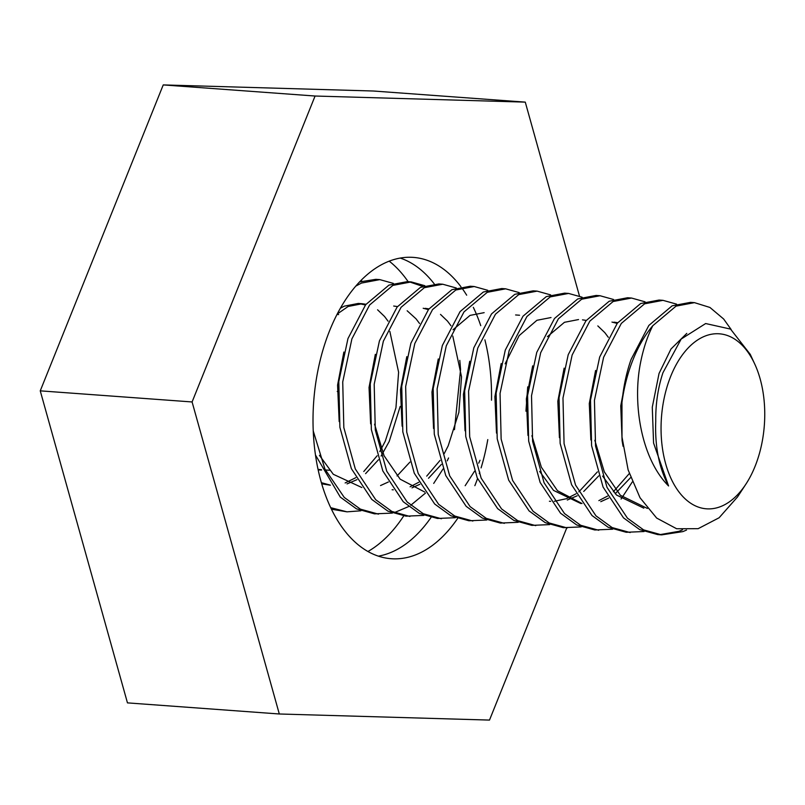 <?xml version="1.0" encoding="UTF-8"?>
<svg xmlns="http://www.w3.org/2000/svg" width="805" height="805" viewBox="0 0 805 805"><rect width="100%" height="100%" fill="white"/><g stroke="black" fill="none" stroke-linecap="round" stroke-linejoin="round"><path stroke-width="1.21" d="M400.206 258.073A151.068 88.812 -85.8 0 1 434.247 283.903M457.582 518.511A151.068 88.812 -85.8 0 1 391.26 558.72A151.068 88.812 -85.8 0 1 329.718 330.432A151.068 88.812 -85.8 0 1 413.317 257.389A151.068 88.812 -85.8 0 1 460.973 286.791M461.738 287.828A151.068 88.812 -85.8 0 1 466.679 295.183M473.31 307.329A151.068 88.812 -85.8 0 1 476.037 313.316M476.58 314.614A151.068 88.812 -85.8 0 1 480.746 325.663M484.892 339.841A151.068 88.812 -85.8 0 1 491.513 400.186M487.78 439.6A151.068 88.812 -85.8 0 1 481.088 467.896M479.77 472.112A151.068 88.812 -85.8 0 1 479.267 473.652M477.546 478.603A151.068 88.812 -85.8 0 1 474.849 485.677M579.459 295.999L525.273 102.124L315.077 96.026L192.093 401.957L279.305 713.985L489.5 720.083L566.74 527.919M315.077 96.026L163.234 84.917L373.419 91.015L525.273 102.124M163.234 84.917L40.25 390.848L127.462 702.876L279.305 713.985M40.25 390.848L192.093 401.957M430.977 517.524A151.068 88.812 -85.8 0 1 378.39 556.144M360.902 510.793L346.995 511.839L331.469 509.213M346.995 511.839L330.734 507.683M392.367 513.097L374.526 513.852L356.464 508.851L340.304 497.118L315.51 455.077M448.566 457.965L447.228 460.852M443.052 468.963L433.704 483.413M425.473 493.093L410.711 505.299M408.638 506.556L394.38 512.604M378.461 514.143L360.399 509.142L344.238 497.41L324.938 469.074L313.256 430.997M423.833 515.401L405.992 516.156L387.93 511.155L371.769 499.422L351.362 468.651L339.891 427.294L338.794 381.63L347.961 338.593L365.671 304.703L388.956 285.111L407.34 281.629L411.275 281.921L424.819 285.705M480.032 460.269L478.693 463.157M474.507 471.267L465.159 485.717M409.926 516.448L391.864 511.447L375.704 499.714L355.297 468.933L343.826 427.586L342.729 381.922L351.896 338.885L369.606 304.994L392.88 285.393L411.275 281.921M455.298 517.706L437.457 518.46L419.395 513.459L403.235 501.726L382.828 470.955L371.357 429.598L370.26 383.935L379.427 340.897L397.137 307.007L420.411 287.405L438.805 283.934L442.74 284.225L456.284 287.999M441.392 518.752L423.329 513.751L407.169 502.008L386.762 471.237L375.291 429.89L374.194 384.226L383.361 341.179L401.071 307.299L424.346 287.697L442.74 284.225M486.763 520.01L468.923 520.765L450.86 515.764L434.7 504.031L414.293 473.26L402.822 431.903L401.725 386.239L410.892 343.202L428.602 309.311L451.877 289.709L470.271 286.238L474.205 286.52L487.75 290.303M472.857 521.046L454.785 516.045L438.634 504.312L418.228 473.541L406.746 432.184L405.66 386.531L414.817 343.483L432.537 309.603L455.811 290.001L474.205 286.52M518.219 522.304L500.388 523.069L482.316 518.068L466.165 506.335L445.759 475.554L434.277 434.207L433.191 388.543L442.348 345.506L460.068 311.616L483.342 292.014L501.736 288.542L505.661 288.824L519.215 292.607M504.322 523.351L486.25 518.35L470.1 506.617L449.693 475.846L438.212 434.489L437.125 388.825L446.282 345.788L464.002 311.897L487.277 292.306L505.661 288.824M549.684 524.608L531.843 525.373L513.781 520.372L497.631 508.629L477.224 477.858L465.743 436.511L464.656 390.848L473.813 347.8L491.533 313.92L514.808 294.318L533.192 290.847L537.126 291.128L550.68 294.912M535.778 525.655L517.716 520.654L501.565 508.921L481.149 478.15L469.677 436.793L468.591 391.129L477.747 348.092L495.467 314.202L518.742 294.61L537.126 291.128M581.15 526.913L563.309 527.667L545.247 522.666L529.096 510.934L508.68 480.162L497.208 438.805L496.122 393.152L505.278 350.105L522.998 316.214L546.273 296.622L564.657 293.141L568.592 293.433L582.146 297.216M632.297 481.943L621.088 499.04M567.243 527.959L549.181 522.958L533.031 511.225L512.614 480.454L501.143 439.097L500.056 393.434L509.213 350.396L526.933 316.506L550.207 296.904L568.592 293.433M612.615 529.217L594.774 529.972L576.712 524.971L560.562 513.238L540.145 482.467L528.674 441.11L527.587 395.446L536.744 352.409L554.464 318.518L577.738 298.927L596.123 295.445L600.057 295.737L613.611 299.52M598.709 530.264L580.647 525.263L564.486 513.53L544.079 482.759L532.608 441.402L531.521 395.738L540.678 352.701L558.388 318.81L581.673 299.208L600.057 295.737M644.081 531.521L626.24 532.276L608.178 527.275L592.017 515.542L571.61 484.771L560.139 443.414L559.052 397.75L568.209 354.713L585.929 320.823L609.204 301.231L627.588 297.749L631.523 298.041L645.077 301.825M630.174 532.568L612.112 527.567L595.952 515.834L575.545 485.053L564.074 443.706L562.977 398.042L572.144 355.005L589.854 321.115L613.138 301.513L631.523 298.041M682.489 529.821L678.947 531.31L659.677 534.681M686.504 530.072L682.882 531.602L661.64 534.872L657.705 534.58L639.643 529.579L623.483 517.846L603.076 487.075L591.605 445.718L590.508 400.055L599.675 357.018L617.385 323.127L640.669 303.525L659.054 300.054L662.988 300.346L676.532 304.119M661.64 534.872L643.577 529.871L627.417 518.128L607.01 487.357L595.539 446.01L594.442 400.347L603.609 357.299L621.319 323.419L644.594 303.817L662.988 300.346M360.841 280.593L361.898 281.096M359.543 281.941L375.875 279.325L379.809 279.617L393.363 283.4M355.76 286.127L361.425 283.088L379.809 279.617M409.302 281.831L422.786 286.419M459.806 360.358L460.571 369.555L454.463 429.679M527.718 386.863L525.947 411.194M750.23 354.321L730.538 329.094L705.663 323.54L681.171 339.066L662.938 372.745C657.947 387.839 655.552 404.03 655.743 421.327C654.807 446.503 659.084 468.047 668.573 485.958C641.625 459.172 632.167 404.432 640.528 362.763C643.276 348.827 647.361 336.48 652.785 325.723A116.997 68.787 -85.8 0 0 633.102 359.463A116.997 68.787 -85.8 0 0 621.973 402.359C623.452 386.722 626.501 372.373 631.14 359.322L648.85 325.431L672.125 305.83L690.519 302.358L694.453 302.64L709.94 307.46L723.655 319.011L731.151 329.527M652.785 325.723L676.059 306.121L694.453 302.64M670.756 376.217A87.745 51.59 94.2 0 0 677.508 489.943A87.745 51.59 94.2 0 0 745.893 484.157A87.745 51.59 94.2 0 0 755.05 466.397A87.745 51.59 94.2 0 0 754.698 363.93A87.745 51.59 94.2 0 0 670.756 376.217M621.973 402.359L622.003 437.085L628.121 469.889L640.035 497.762L656.669 518.068L676.643 528.754L698.146 528.674L719.107 517.766L737.521 496.937L745.893 484.157M389.207 261.152A156.512 92.012 -85.8 0 1 398.696 269.896A156.512 92.012 -85.8 0 1 408.155 281.69M403.708 515.935A156.512 92.012 -85.8 0 1 367.955 551.485M321.738 483.815L330.392 485.224M668.573 485.958L653.569 443.042L652.281 407.239L659.033 373.49L670.978 349.008L686.796 333.391M623.06 446.282L622.104 440.748L620.746 405.871L627.045 372.765M643.819 508.166L616.469 495.015L602.613 476.067M590.88 440.003L589.29 403.577L595.579 370.461M559.425 437.699L557.825 401.272L564.124 368.157M611.971 322.081L617.173 323.409M629.269 473.582L613.38 491.775M607.513 496.101L598.88 500.619M580.898 503.558L553.538 490.406L539.682 471.458M527.959 435.404L526.359 398.968L532.658 365.852M547.41 336.661L564.446 322.302L578.543 319.555M597.411 471.881L578.815 491.895M576.048 493.797L566.388 498.718L554.343 501.294M550.63 501.324L549.433 501.253M496.494 433.1L494.894 396.664L501.193 363.548M465.028 430.796L463.428 394.359L469.728 361.244M433.563 428.491L431.963 392.055L438.262 358.95M453.024 329.758L470.05 315.399L484.147 312.652M402.098 426.187L400.498 389.761L406.797 356.645M370.632 423.883L369.042 387.457L375.331 354.341M423.189 308.265L428.391 309.593M452.782 336.037L461.537 376.831L458.88 412.351L448.194 445.809L444.169 453.688M440.083 460.359L426.71 476.127M418.731 482.286L410.097 486.804M339.177 421.579L337.577 385.152L343.866 352.037M361.858 487.528L333.29 474.286L319.434 455.338M340.364 308.255L344.198 306.182L358.295 303.435L365.46 304.984M389.851 331.429L398.606 372.222L395.949 407.743L385.263 441.21L379.779 451.595M377.153 455.761L363.78 471.519M355.8 477.677L345.134 482.96M647.381 508.428L620.403 495.296L604.293 471.831L594.815 440.295M613.943 322.151L617.717 322.704M630.637 477.586L615.201 493.747M608.63 498.104L600.782 501.676M582.035 503.538L557.473 490.698L541.363 467.222L531.894 435.686M582.478 319.847L586.251 320.4M597.823 325.914L604.817 332.636L608.308 337.295M598.719 475.906L583.736 491.442M577.165 495.8L567.294 500.016M505.127 363.84L519.104 335.675L536.915 320.289L551.012 317.542M424.718 492.026L400.155 479.176L384.045 455.711L374.567 424.175M425.161 308.335L428.924 308.889M440.506 314.403L447.5 321.115L450.991 325.784M441.402 464.394L428.522 478.25M419.838 484.288L411.999 487.85M393.695 306.031L397.469 306.584M407.159 310.77L416.034 318.82L419.526 323.479M409.936 462.09L397.056 475.946M388.372 481.984L380.534 485.556M337.225 314.031L348.132 306.474L362.23 303.726L366.003 304.28M377.575 309.794L384.569 316.516L388.06 321.175M400.176 406.455L389.197 441.492L381.087 456.043M378.471 459.786L365.591 473.642M356.917 479.679L347.046 483.896M330.322 485.113L321.416 482.698M318.196 469.939L321.598 470.04M329.497 470.261L325.361 469.959M321.426 469.667L318.086 469.426M338.15 391.542L337.245 391.472M338.633 314.564L337.013 314.443M754.698 363.93L750.24 354.321M515.613 314.956L519.547 315.238M392.105 489.742L393.323 489.832M358.295 303.435L362.23 303.726"/></g></svg>
